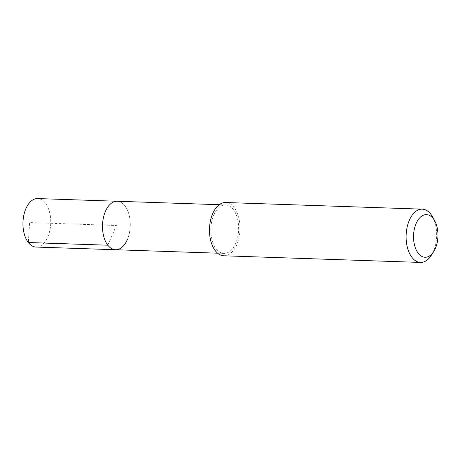 <?xml version="1.0" encoding="UTF-8"?>
<svg xmlns="http://www.w3.org/2000/svg" width="461" height="461" viewBox="0 0 461 461"><rect width="100%" height="100%" fill="white"/><g stroke="black" fill="none" stroke-linecap="round" stroke-linejoin="round"><path stroke-width="0.35" stroke-dasharray="2.31 1.73" d="M36.027 247.05A24.254 13.876 91.9 0 0 47.811 236.925A24.254 13.876 91.9 0 0 49.506 211.939A24.254 13.876 91.9 0 0 37.664 198.57M117.192 201.255A24.254 13.876 -88.1 0 1 129.028 214.624A24.254 13.876 -88.1 0 1 127.34 239.611A24.254 13.876 91.9 0 0 129.028 214.624A24.254 13.876 91.9 0 0 117.192 201.255M213.777 215.039A24.254 13.876 -88.1 0 1 225.562 204.915A24.254 13.876 -88.1 0 1 237.398 218.284A24.254 13.876 -88.1 0 1 235.709 243.27A24.254 13.876 -88.1 0 1 223.925 253.394A24.254 13.876 -88.1 0 1 212.089 240.025A24.254 13.876 -88.1 0 1 213.777 215.039M115.555 249.735A24.254 13.876 91.9 0 0 127.34 239.611M223.844 255.792A26.652 15.248 91.9 0 0 236.793 244.664A26.652 15.248 91.9 0 0 238.648 217.206A26.652 15.248 91.9 0 0 225.642 202.517M432.654 217.068A26.652 15.248 -88.1 0 1 433.426 251.308A26.652 15.248 -88.1 0 1 431.363 255.238M107.845 245.206L116.374 225.492L29.613 222.565L28.317 242.521M225.562 204.915L219.24 204.701M223.925 253.394L217.604 253.181"/><path stroke-width="0.69" d="M219.24 204.701L37.664 198.57A24.254 13.876 91.9 0 0 25.879 208.695A24.254 13.876 91.9 0 0 24.191 233.681A24.254 13.876 91.9 0 0 36.027 247.05L115.555 249.735A24.254 13.876 -88.1 0 1 103.719 236.366A24.254 13.876 -88.1 0 1 105.408 211.38A24.254 13.876 -88.1 0 1 117.192 201.255A24.254 13.876 91.9 0 0 105.408 211.38A24.254 13.876 91.9 0 0 103.719 236.366A24.254 13.876 91.9 0 0 115.555 249.735A24.254 13.876 -88.1 0 0 127.34 239.611M422.276 209.156L225.642 202.517A26.652 15.248 91.9 0 0 212.688 213.639A26.652 15.248 91.9 0 0 210.833 241.103A26.652 15.248 91.9 0 0 223.844 255.792L420.478 262.43A26.652 15.248 -88.1 0 1 407.466 247.741A26.652 15.248 -88.1 0 1 409.322 220.283A26.652 15.248 -88.1 0 1 422.276 209.156A26.652 15.248 -88.1 0 1 432.654 217.068L434.769 220.957A21.321 12.199 -88.1 0 1 435.386 248.352A21.321 12.199 -88.1 0 1 433.738 251.499A21.321 12.199 -88.1 0 1 417.338 251.971A21.321 12.199 -88.1 0 1 416.104 223.533A21.321 12.199 -88.1 0 1 434.769 220.957M433.738 251.499L431.363 255.238A26.652 15.248 -88.1 0 1 420.478 262.43M28.317 242.521L107.845 245.206M217.604 253.181L115.555 249.735"/></g></svg>
